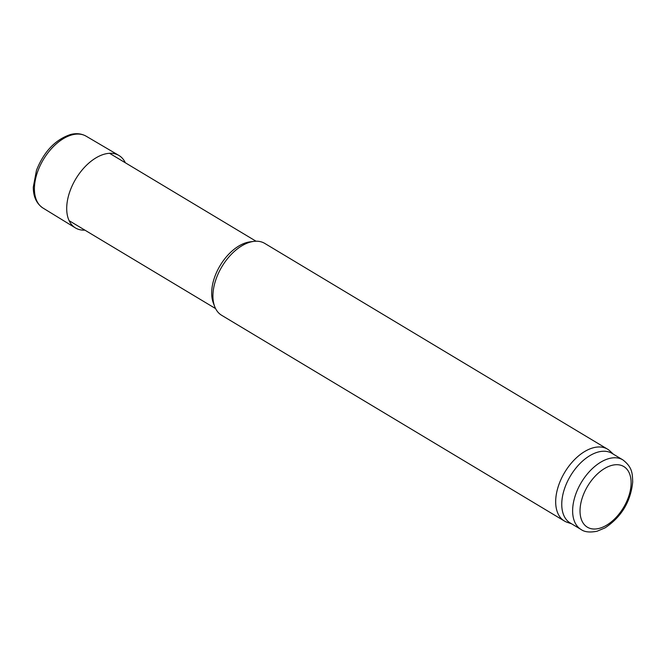 <?xml version="1.0" encoding="UTF-8"?>
<svg xmlns="http://www.w3.org/2000/svg" width="666" height="666" viewBox="0 0 666 666"><rect width="100%" height="100%" fill="white"/><g stroke="black" fill="none" stroke-linecap="round" stroke-linejoin="round"><path stroke-width="1" d="M571.52 523.767L567.29 522.352A41.908 24.759 -59 0 1 564.377 521.003L221.62 315.268A41.908 24.759 -59 0 1 214.668 306.51L213.311 302.93A39.286 23.21 -59 0 1 220.146 265.509A39.286 23.21 -59 0 1 249.958 241.875L253.763 241.383A41.908 24.759 -59 0 1 264.752 243.406L607.509 449.142A41.908 24.759 -59 0 1 610.073 451.09L613.303 454.145M214.668 306.51A41.908 24.759 -59 0 1 221.961 266.591A41.908 24.759 -59 0 1 253.763 241.383M564.377 521.003A41.908 24.759 -59 0 1 564.718 472.336A41.908 24.759 -59 0 1 607.509 449.142M581.06 529.495L570.188 522.968A40.601 23.984 -59 0 1 570.512 475.815A40.601 23.984 -59 0 1 611.971 453.346L622.843 459.873C632.758 467.524 632.325 473.917 632.7 481.926C630.735 501.548 621.528 516.858 605.069 527.863L597.061 531.235C589.86 532.634 584.523 532.051 581.06 529.495A40.601 23.984 -59 0 1 581.385 482.342A40.601 23.984 -59 0 1 622.843 459.873M125.325 162.762A42.258 24.967 121 0 0 118.748 155.361L86.239 136.247A41.908 24.759 121 0 0 85.972 136.097A41.908 24.759 121 0 0 75.616 134.191A41.908 24.759 121 0 0 72.07 134.865A41.908 24.759 121 0 0 38.511 169.38A41.908 24.759 121 0 0 42.84 207.95A41.908 24.759 121 0 0 43.099 208.108L75.25 227.814A42.258 24.967 121 0 0 84.882 230.136M118.748 155.361A42.258 24.967 121 0 0 104.67 154.087A42.258 24.967 121 0 0 70.821 188.928A42.258 24.967 121 0 0 75.25 227.814M599.342 528.346A35.356 20.887 -59 0 1 587.245 486.813A35.356 20.887 -59 0 1 630.136 475.416A35.356 20.887 -59 0 1 599.342 528.346M256.019 241.217L109.557 153.305M215.584 308.591L69.122 220.671M42.84 207.95C36.455 203.546 33.267 196.595 33.3 187.096L36.48 170.296C43.998 151.473 55.403 139.535 70.671 134.474C76.299 133.05 81.402 133.591 85.972 136.097"/></g></svg>
